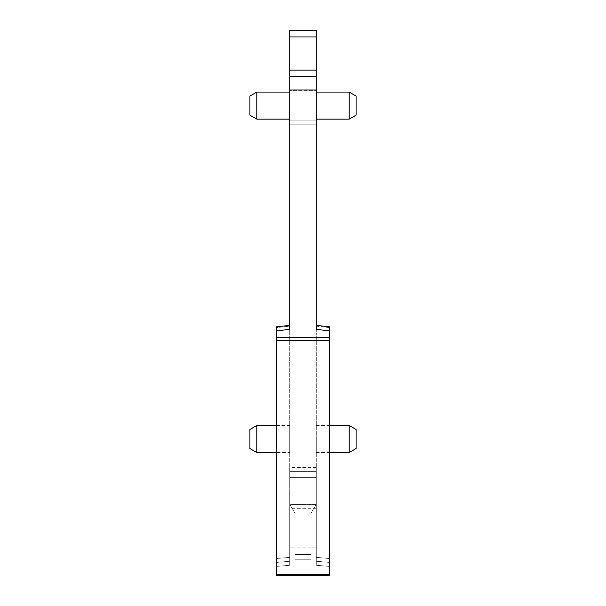 <?xml version="1.0" encoding="UTF-8"?>
<svg xmlns="http://www.w3.org/2000/svg" width="606" height="606" viewBox="0 0 606 606"><rect width="100%" height="100%" fill="white"/><g stroke="black" fill="none" stroke-linecap="round" stroke-linejoin="round"><path stroke-width="0.45" stroke-dasharray="3.03 2.27" d="M349.185 92.074L349.185 119.14L356.078 115.163L356.078 96.051L356.078 115.163L356.078 96.051L349.185 92.074L349.185 119.14L349.185 92.074L316.271 92.074L316.271 119.14L316.271 92.074M316.271 561.27L316.271 504.139L310.961 513.327L310.961 559.777L310.961 554.414L310.961 559.777L295.039 559.777L310.961 559.777L310.961 513.327L316.271 504.139L310.961 513.327L316.271 504.139L316.271 565.262L316.271 557.361L316.271 561.27L329.543 562.429L316.271 561.27M316.271 557.346L316.271 335.232L316.271 557.346M329.543 330.831L329.543 558.52L316.271 557.361L329.543 558.52L329.543 562.429L329.543 327.604L316.271 326.157L316.271 335.232L316.271 325.377L329.543 326.823L329.543 327.604L329.543 326.823L329.543 327.604L316.271 326.157L316.271 329.384L329.543 330.831L329.543 575.7L329.543 566.428L329.543 575.7L276.457 575.7L276.457 569.064L329.543 569.064L276.457 569.064L276.457 566.428L276.457 575.7L329.543 575.7L276.457 575.7L276.457 574.39L329.543 574.39M316.271 90.014L316.271 76.742L289.729 76.742L289.729 90.014L316.271 90.014L316.271 325.377M316.271 36.936L316.271 76.742L289.729 76.742L289.729 36.936L316.271 36.936L316.271 30.3L289.729 30.3L289.729 36.936M316.271 120.867L316.271 87.029L316.271 124.185L316.271 120.867L289.729 120.867L289.729 87.029L289.729 124.185L289.729 87.029L289.729 124.185L289.729 120.867L316.271 120.867M316.271 471.635L316.271 508.684L316.271 504.593L289.729 504.593L289.729 508.684L289.729 498.852L289.729 504.593L316.271 504.593L316.271 477.384L289.729 477.384L289.729 498.852L316.271 498.852L289.729 498.852L289.729 467.552L289.729 477.384L316.271 477.384L316.271 467.552L316.271 471.635L289.729 471.635L316.271 471.635M316.271 439.017L316.271 452.553L316.271 439.017M316.271 90.347L316.271 87.029L316.271 90.347L289.729 90.347L316.271 90.347M316.271 105.611L316.271 119.14L316.271 105.611M289.729 565.262L289.729 504.139L295.039 513.327L295.039 559.777L295.039 547.832L310.961 547.832L310.961 513.327L310.961 554.414L310.961 547.832L316.271 547.832L295.039 547.832L295.039 513.327L295.039 559.777L310.961 559.777L295.039 559.777L295.039 513.327L289.729 504.139L295.039 513.327L289.729 504.139L289.729 565.262L289.729 557.361L289.729 565.262L276.457 566.428L289.729 565.262M289.729 547.832L295.039 547.832L289.729 547.832L289.729 504.139L289.729 547.832M276.457 566.428L276.457 562.429L289.729 561.27L276.457 562.429L276.457 327.604L276.457 337.421L329.543 337.421M289.729 90.014L289.729 329.384L289.729 325.377L276.457 326.823L276.457 327.604L289.729 326.157L289.729 325.377M289.729 76.742L316.271 76.742M349.185 452.553L349.185 425.48M289.729 557.346L289.729 335.232L289.729 557.346M276.457 562.429L289.729 561.27L276.457 562.429L276.457 327.604L289.729 326.157L289.729 335.232L289.729 326.157L289.729 329.384L276.457 330.831M289.729 105.611L289.729 92.074L289.729 105.611M289.729 452.553L289.729 425.48L289.729 452.553L276.457 452.553M329.543 340.617L276.457 340.617L276.457 337.421M276.457 340.617L276.457 574.39M356.078 448.576L356.078 429.465M289.729 119.14L256.815 119.14L256.815 92.074L256.815 105.611L256.815 92.074L289.729 92.074M256.815 452.553L256.815 425.48M256.815 119.14L249.922 115.163L249.922 96.051L249.922 105.611L249.922 96.051L256.815 92.074M249.922 448.576L249.922 429.465M316.271 87.029L289.729 87.029L316.271 87.029M316.271 124.185L289.729 124.185L316.271 124.185M329.543 566.428L316.271 565.262L329.543 566.428M316.271 70.107L289.729 70.107M295.039 554.414L310.961 554.414L295.039 554.414M276.457 558.52L289.729 557.361L276.457 558.52M349.185 119.14L316.271 119.14M316.271 452.553L329.543 452.553M316.271 425.48L329.543 425.48M276.457 425.48L289.729 425.48M316.271 467.552L289.729 467.552M316.271 508.684L289.729 508.684"/><path stroke-width="0.91" d="M329.543 326.823L316.271 325.377L316.271 326.157M316.271 76.742L289.729 76.742L289.729 30.3L316.271 30.3L316.271 329.384L329.543 330.831L329.543 327.604L329.543 575.7L276.457 575.7L276.457 574.39L329.543 574.39M329.543 562.429L329.543 566.428L329.543 562.429M289.729 76.742L289.729 329.384L276.457 330.831L276.457 574.39M329.543 327.604L329.543 330.831M329.543 425.48L349.185 425.48L349.185 452.553L329.543 452.553M316.271 92.074L349.185 92.074L349.185 119.14L316.271 119.14M276.457 330.831L276.457 326.823L289.729 325.377L289.729 326.157M276.457 562.429L276.457 566.428M349.185 425.48L356.078 429.465L356.078 448.576L349.185 452.553M349.185 92.074L356.078 96.051L356.078 115.163L349.185 119.14M256.815 452.553L249.922 448.576L249.922 429.465L256.815 425.48L256.815 452.553L276.457 452.553M256.815 119.14L249.922 115.163L249.922 96.051L256.815 92.074L256.815 119.14L289.729 119.14M289.729 36.936L316.271 36.936M289.729 70.107L316.271 70.107M289.729 90.014L316.271 90.014M276.457 337.421L329.543 337.421M276.457 340.617L329.543 340.617M256.815 425.48L276.457 425.48M256.815 92.074L289.729 92.074"/></g></svg>
